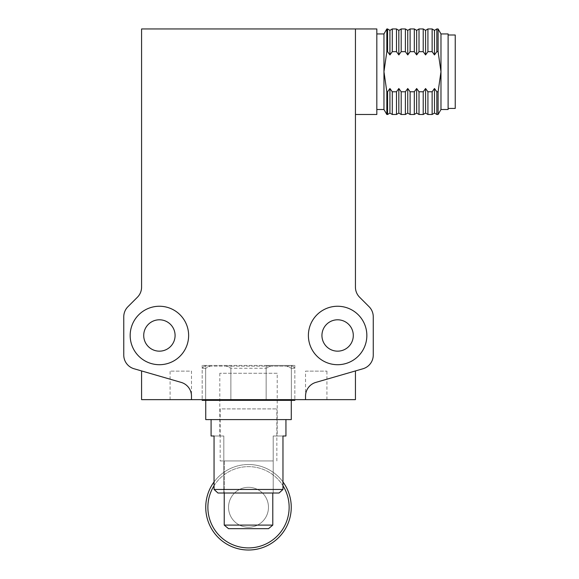 <?xml version="1.0" encoding="UTF-8"?>
<svg xmlns="http://www.w3.org/2000/svg" width="579" height="579" viewBox="0 0 579 579"><rect width="100%" height="100%" fill="white"/><g stroke="black" fill="none" stroke-linecap="round" stroke-linejoin="round"><path stroke-width="0.43" stroke-dasharray="2.9 2.17" d="M159.406 364.705A29.225 29.225 0 0 1 134.089 320.867A29.225 29.225 0 0 1 184.715 320.867A29.225 29.225 0 0 1 159.406 364.705A29.225 29.225 0 0 1 134.089 320.867A29.225 29.225 0 0 1 184.715 320.867A29.225 29.225 0 0 1 159.406 364.705A29.225 29.225 0 0 0 184.715 320.867A29.225 29.225 0 0 0 134.089 320.867A29.225 29.225 0 0 0 159.406 364.705M337.615 306.255A29.225 29.225 0 0 1 362.932 350.092A29.225 29.225 0 0 1 312.305 350.092A29.225 29.225 0 0 1 337.615 306.255A29.225 29.225 0 0 1 362.932 350.092A29.225 29.225 0 0 1 312.305 350.092A29.225 29.225 0 0 1 337.615 306.255A29.225 29.225 0 0 0 312.305 350.092A29.225 29.225 0 0 0 362.932 350.092A29.225 29.225 0 0 0 337.615 306.255M373.26 355.057L373.26 316.793A14.258 14.258 0 0 0 369.084 306.711L359.617 297.237A14.258 14.258 0 0 1 355.441 287.162L355.441 28.95L141.58 28.95L141.58 287.162A14.258 14.258 0 0 1 137.404 297.237L127.937 306.711A14.258 14.258 0 0 0 123.761 316.793L123.761 355.057A14.258 14.258 0 0 0 134.053 368.758L181.191 382.401A14.258 14.258 0 0 1 191.483 396.094L191.483 399.64L355.441 399.64L355.441 370.936L315.83 382.401L362.968 368.758A14.258 14.258 0 0 0 373.26 355.057M305.538 371.125L326.925 371.125L305.538 371.125L305.538 396.094A14.258 14.258 0 0 1 315.83 382.401A14.258 14.258 0 0 0 305.538 396.094L305.538 399.64L305.538 396.094A14.258 14.258 0 0 1 315.83 382.401L355.441 370.936M141.58 370.936L181.191 382.401L141.58 370.936L141.58 399.64L191.483 399.64L191.483 396.094A14.258 14.258 0 0 0 181.191 382.401A14.258 14.258 0 0 1 191.483 396.094L191.483 399.64L170.096 399.64L191.483 399.64L191.483 371.125L170.096 371.125L191.483 371.125M230.869 399.64L294.849 399.64L202.172 399.64L230.869 399.64L230.869 365.421L205.668 365.421L205.668 399.64L205.668 368.273L210.394 366.131L226.143 366.131L230.869 368.273L230.869 399.64L230.869 365.421L266.152 365.421L266.152 399.64L266.152 368.273L230.869 368.273L226.143 366.131L210.394 366.131L205.668 368.273L205.668 400.35L294.849 400.35M159.406 351.163A15.684 15.684 0 0 0 172.983 327.634A15.684 15.684 0 0 0 145.821 327.634A15.684 15.684 0 0 0 159.406 351.163M337.615 319.796A15.684 15.684 0 0 0 324.037 343.318A15.684 15.684 0 0 0 351.2 343.318A15.684 15.684 0 0 0 337.615 319.796M266.152 399.64L266.152 365.421L291.353 365.421L291.353 399.64L291.353 365.421L202.172 365.421L205.668 365.421L205.668 399.64M291.353 365.421L294.849 365.421L291.353 365.421M170.096 399.64L170.096 371.125M355.441 71.724L355.441 28.95L355.441 71.724M376.828 28.95L376.828 114.49M376.828 71.724L376.828 33.937L376.828 71.724M383.957 33.937L383.957 109.503M386.837 28.95L386.837 51.676L383.957 71.724L386.837 91.772L386.837 114.49M386.837 91.772L387.575 91.772L389.928 88.515L392.28 91.772L396.485 91.772L398.837 88.515L401.189 91.772L405.394 91.772L407.746 88.515L410.098 91.772L414.311 91.772L416.663 88.515L419.015 91.772L423.22 91.772L425.572 88.515L427.924 91.772L432.129 91.772L434.482 88.515L436.834 91.772L438.1 91.772L440.981 71.724L440.981 109.503M438.1 28.95L438.1 51.676L436.834 51.676L434.482 54.925L432.129 51.676L427.924 51.676L425.572 54.925L423.22 51.676L419.015 51.676L416.663 54.925L414.311 51.676L410.098 51.676L407.746 54.925L405.394 51.676L401.189 51.676L398.837 54.925L396.485 51.676L392.28 51.676L389.928 54.925L387.575 51.676L386.837 51.676M387.575 28.95L387.575 51.676M387.575 91.772L387.575 114.49M440.981 33.937L440.981 71.724M438.1 114.49L438.1 91.772M389.928 30.376L389.928 54.925M389.928 88.515L389.928 113.064M436.834 51.676L436.834 28.95M448.11 33.937L448.11 109.503M436.834 114.49L436.834 91.772M392.28 28.95L392.28 51.676M392.28 91.772L392.28 114.49M434.482 54.925L434.482 30.376M448.11 71.724L448.11 35.008L448.11 71.724M434.482 113.064L434.482 88.515M396.485 28.95L396.485 51.676M396.485 91.772L396.485 114.49M432.129 51.676L432.129 28.95M455.239 35.008L455.239 108.432M432.129 114.49L432.129 91.772M398.837 30.376L398.837 54.925M398.837 88.515L398.837 113.064M427.924 51.676L427.924 28.95M427.924 114.49L427.924 91.772M401.189 28.95L401.189 51.676M401.189 91.772L401.189 114.49M425.572 54.925L425.572 30.376M425.572 113.064L425.572 88.515M405.394 28.95L405.394 51.676M405.394 91.772L405.394 114.49M423.22 51.676L423.22 28.95M423.22 114.49L423.22 91.772M407.746 30.376L407.746 54.925M407.746 88.515L407.746 113.064M419.015 51.676L419.015 28.95M419.015 114.49L419.015 91.772M410.098 28.95L410.098 51.676M410.098 91.772L410.098 114.49M416.663 54.925L416.663 30.376M416.663 113.064L416.663 88.515M414.311 28.95L414.311 51.676M414.311 91.772L414.311 114.49M214.056 481.938A42.774 42.774 0 0 1 282.965 481.938M248.514 464.51A42.774 42.774 0 0 0 205.74 507.276A42.774 42.774 0 0 0 248.514 550.05A42.774 42.774 0 0 0 291.28 507.276A42.774 42.774 0 0 0 248.514 464.51M214.056 485.738A40.631 40.631 0 0 1 282.965 485.738M248.514 547.915A40.631 40.631 0 0 0 283.703 486.961A40.631 40.631 0 0 0 213.318 486.961A40.631 40.631 0 0 0 248.514 547.915M248.514 487.315A19.961 19.961 0 0 0 231.224 517.257A19.961 19.961 0 0 0 265.797 517.257A19.961 19.961 0 0 0 248.514 487.315A19.961 19.961 0 0 0 231.224 517.257A19.961 19.961 0 0 0 265.797 517.257A19.961 19.961 0 0 0 248.514 487.315A19.961 19.961 0 0 1 265.797 517.257A19.961 19.961 0 0 1 231.224 517.257A19.961 19.961 0 0 1 248.514 487.315A19.961 19.961 0 0 0 231.224 517.257A19.961 19.961 0 0 0 265.797 517.257A19.961 19.961 0 0 0 248.514 487.315M272.789 493.019L272.789 525.102L224.232 525.102L224.232 460.942L220.172 460.942L220.172 408.904L276.849 408.904L220.172 408.904M220.172 460.942L224.232 460.942L224.232 493.019M272.789 460.942L224.232 460.942L272.789 460.942M272.789 525.102L268.511 528.663L228.51 528.663L224.232 525.102M268.511 528.663L228.51 528.663L268.511 528.663M223.82 435.994L223.82 493.019L273.201 493.019L273.201 435.994L277.203 435.994L273.201 435.994L273.201 493.019L223.82 493.019L223.82 435.994L214.056 435.994L223.82 435.994M277.203 373.26L219.817 373.26L277.203 373.26L277.203 435.994M211.089 435.994L214.056 435.994L214.056 489.458L217.965 493.019L279.056 493.019L273.201 493.019L279.056 493.019L282.965 489.458L214.056 489.458M223.82 493.019L217.965 493.019L223.82 493.019M285.939 435.994L273.201 435.994L282.965 435.994L282.965 489.458M285.939 419.594L211.089 419.594L285.939 419.594M205.74 419.594L291.28 419.594M202.172 400.35L205.668 400.35M230.869 400.35L230.869 368.273L266.152 368.273L270.878 366.131L286.627 366.131L291.353 368.273L291.353 399.64M291.353 400.35L291.353 368.273L286.627 366.131L270.878 366.131L266.152 368.273L266.152 400.35M226.143 366.131L270.878 366.131L226.143 366.131M286.627 366.131L292.706 366.131L286.627 366.131M210.394 366.131L204.315 366.131L210.394 366.131M205.668 368.273L202.172 368.273L205.668 368.273M291.353 368.273L294.849 368.273L291.353 368.273M202.172 365.421L202.172 399.64L202.172 368.273L204.315 366.131M294.849 365.421L294.849 399.64L294.849 368.273L292.706 366.131M326.925 399.64L326.925 371.125M276.849 460.942L276.849 408.904M219.817 373.26L219.817 435.994"/><path stroke-width="0.87" d="M191.483 399.64L191.483 396.094A14.258 14.258 0 0 0 181.191 382.401L134.053 368.758A14.258 14.258 0 0 1 123.761 355.057L123.761 316.793A14.258 14.258 0 0 1 127.937 306.711L137.404 297.237A14.258 14.258 0 0 0 141.58 287.162L141.58 28.95L355.441 28.95L355.441 287.162A14.258 14.258 0 0 0 359.617 297.237L369.084 306.711A14.258 14.258 0 0 1 373.26 316.793L373.26 355.057A14.258 14.258 0 0 1 362.968 368.758L315.83 382.401A14.258 14.258 0 0 0 305.538 396.094L305.538 399.64L141.58 399.64L141.58 370.936M355.441 370.936L355.441 399.64L305.538 399.64M159.406 364.705A29.225 29.225 0 0 1 134.089 320.867A29.225 29.225 0 0 1 184.715 320.867A29.225 29.225 0 0 1 159.406 364.705M337.615 306.255A29.225 29.225 0 0 1 362.932 350.092A29.225 29.225 0 0 1 312.305 350.092A29.225 29.225 0 0 1 337.615 306.255M159.406 351.163A15.684 15.684 0 0 1 145.821 327.634A15.684 15.684 0 0 1 172.983 327.634A15.684 15.684 0 0 1 159.406 351.163M337.615 319.796A15.684 15.684 0 0 1 351.2 343.318A15.684 15.684 0 0 1 324.037 343.318A15.684 15.684 0 0 1 337.615 319.796M355.441 114.49L376.828 114.49L376.828 28.95L355.441 28.95M376.828 109.503L383.957 109.503L383.957 33.937L386.837 28.95L387.575 28.95L387.575 51.676L389.928 54.925L392.28 51.676L396.485 51.676L398.837 54.925L401.189 51.676L405.394 51.676L407.746 54.925L410.098 51.676L414.311 51.676L416.663 54.925L419.015 51.676L423.22 51.676L425.572 54.925L427.924 51.676L432.129 51.676L434.482 54.925L436.834 51.676L438.1 51.676L440.981 71.724L438.1 51.676L438.1 28.95L440.981 33.937L448.11 33.937L448.11 109.503L440.981 109.503L440.981 71.724L438.1 91.772L436.834 91.772L434.482 88.515L432.129 91.772L427.924 91.772L425.572 88.515L423.22 91.772L419.015 91.772L416.663 88.515L414.311 91.772L410.098 91.772L407.746 88.515L405.394 91.772L401.189 91.772L398.837 88.515L396.485 91.772L392.28 91.772L389.928 88.515L387.575 91.772L386.837 91.772L383.957 71.724L386.837 51.676L386.837 28.95M383.957 109.503L386.837 114.49L386.837 91.772M386.837 51.676L387.575 51.676M386.837 114.49L387.575 114.49L387.575 91.772M440.981 71.724L440.981 33.937M438.1 91.772L438.1 114.49L440.981 109.503M389.928 54.925L389.928 30.376L387.575 28.95M387.575 114.49L389.928 113.064L389.928 88.515M434.482 54.925L434.482 30.376L436.834 28.95L436.834 51.676M436.834 91.772L436.834 114.49L438.1 114.49M392.28 51.676L392.28 28.95L396.485 28.95L396.485 51.676M389.928 113.064L392.28 114.49L392.28 91.772M434.482 88.515L434.482 113.064L436.834 114.49M392.28 114.49L396.485 114.49L396.485 91.772M434.482 30.376L432.129 28.95L432.129 51.676M448.11 108.432L455.239 108.432L455.239 35.008L448.11 35.008M432.129 91.772L432.129 114.49L434.482 113.064M398.837 54.925L398.837 30.376L396.485 28.95M396.485 114.49L398.837 113.064L398.837 88.515M425.572 54.925L425.572 30.376L427.924 28.95L427.924 51.676M427.924 91.772L427.924 114.49L432.129 114.49M401.189 51.676L401.189 28.95L405.394 28.95L405.394 51.676M398.837 113.064L401.189 114.49L401.189 91.772M425.572 88.515L425.572 113.064L427.924 114.49M401.189 114.49L405.394 114.49L405.394 91.772M425.572 30.376L423.22 28.95L423.22 51.676M423.22 91.772L423.22 114.49L425.572 113.064M407.746 54.925L407.746 30.376L405.394 28.95M405.394 114.49L407.746 113.064L407.746 88.515M416.663 54.925L416.663 30.376L419.015 28.95L419.015 51.676M419.015 91.772L419.015 114.49L423.22 114.49M410.098 51.676L410.098 28.95L414.311 28.95L414.311 51.676M407.746 113.064L410.098 114.49L410.098 91.772M416.663 88.515L416.663 113.064L419.015 114.49M410.098 114.49L414.311 114.49L414.311 91.772M282.965 481.938A42.774 42.774 0 0 1 219.832 539.006A42.774 42.774 0 0 1 214.056 481.938M282.965 485.738A40.631 40.631 0 0 1 222.032 538.094A40.631 40.631 0 0 1 214.056 485.738M224.232 493.019L224.232 525.102L272.789 525.102L272.789 493.019M224.232 525.102L228.51 528.663L268.511 528.663L272.789 525.102M214.056 489.458L282.965 489.458L279.056 493.019L217.965 493.019L214.056 489.458L214.056 435.994L211.089 435.994L211.089 419.594M285.939 419.594L285.939 435.994L282.965 435.994L282.965 489.458M291.28 400.35L291.28 419.594L205.74 419.594L205.74 400.35M294.849 399.64L294.849 400.35L202.172 400.35L202.172 399.64M205.668 400.35L205.668 399.64M230.869 399.64L230.869 400.35M266.152 400.35L266.152 399.64M291.353 399.64L291.353 400.35M376.828 33.937L383.957 33.937M436.834 28.95L438.1 28.95M389.928 30.376L392.28 28.95M427.924 28.95L432.129 28.95M398.837 30.376L401.189 28.95M419.015 28.95L423.22 28.95M407.746 30.376L410.098 28.95M416.663 30.376L414.311 28.95M416.663 113.064L414.311 114.49"/></g></svg>
